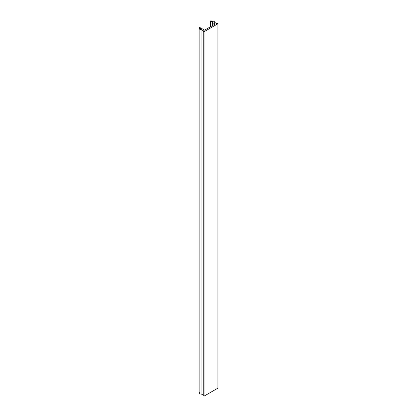 <?xml version="1.0" encoding="UTF-8"?>
<svg xmlns="http://www.w3.org/2000/svg" width="417" height="417" viewBox="0 0 417 417"><rect width="100%" height="100%" fill="white"/><g stroke="black" fill="none" stroke-linecap="round" stroke-linejoin="round"><path stroke-width="0.63" d="M217.929 23.722L217.929 388.133L204.043 396.15L204.043 31.739L217.929 23.722L217.137 23.263L216.668 23.54L213.984 21.986L214.286 21.34L210.747 20.85L210.194 21.168L212.91 21.814L212.571 22.539L215.167 24.04L204.596 30.144L202 28.643L200.739 28.841L200.233 27.626L199.623 27.272L199.071 27.59L199.925 29.633L201.046 29.461L203.725 31.009L203.251 31.28L204.043 31.739M203.251 31.28L203.251 395.697L204.043 396.15M203.251 395.149L201.046 393.872L199.925 394.044L199.071 392.006L199.071 27.59M212.571 25.536L212.571 22.539M201.046 393.872L201.046 29.461M214.286 21.34L214.286 22.164M199.925 394.044L199.925 29.633M210.804 26.558L210.804 21.522M210.194 26.907L210.194 21.168"/></g></svg>
